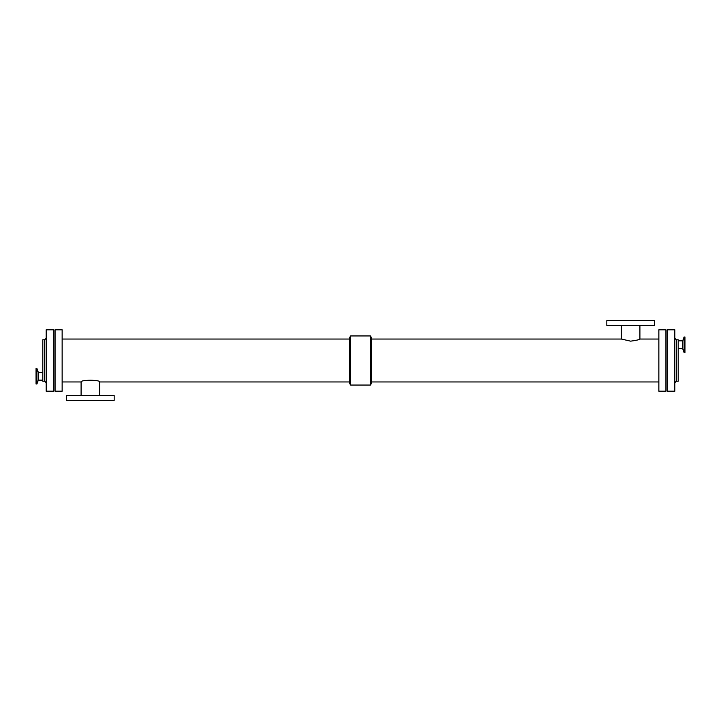 <?xml version="1.0" encoding="UTF-8"?>
<svg xmlns="http://www.w3.org/2000/svg" width="721" height="721" viewBox="0 0 721 721"><rect width="100%" height="100%" fill="white"/><g stroke="black" fill="none" stroke-linecap="round" stroke-linejoin="round"><path stroke-width="1.08" d="M55.084 391.197L55.084 329.803L62.141 329.803L62.141 391.197L55.084 391.197M371.549 381.959L658.859 381.959M658.859 339.041L639.906 339.041C639.356 339.717 636.264 340.42 630.623 341.159L621.331 339.041L371.549 339.041M658.859 391.197L658.859 329.803L665.916 329.803L665.916 391.197L658.859 391.197M62.141 381.959L81.094 381.959C80.527 379.688 100.237 379.688 99.669 381.959L349.451 381.959M370.405 385.059L350.595 385.059L350.595 335.941L370.405 335.941L370.405 385.059L371.549 383.076L371.549 337.924L370.405 335.941M350.595 385.059L349.451 383.076L349.451 337.924L350.595 335.941M66.593 395.496L114.17 395.496L114.17 400.407L66.593 400.407L66.593 395.496M81.094 381.959L81.094 395.496M654.407 325.504L606.83 325.504L606.83 320.593L654.407 320.593L654.407 325.504M639.906 339.041L639.906 325.504M667.15 391.197L667.15 329.803L674.82 329.803L674.82 391.197L667.15 391.197M676.352 339.78L676.352 381.22L678.2 381.22L678.2 339.78L676.352 339.78L674.82 338.248M678.2 348.649L682.67 348.649L682.67 340.853L678.2 340.853M682.67 348.649L684.076 352.506L684.076 337.004L682.67 340.853M684.076 352.506L684.95 352.506L684.95 337.004L684.076 337.004M36.05 368.494L36.05 383.996L36.924 383.996L36.924 368.494L36.05 368.494M42.8 372.351L38.33 372.351L38.33 380.147L36.924 383.996M38.33 372.351L36.924 368.494M53.85 391.197L53.85 329.803L46.18 329.803L46.18 391.197L53.85 391.197M44.648 339.78L44.648 381.22L42.8 381.22L42.8 339.78L44.648 339.78L46.18 338.248M349.451 339.041L62.141 339.041M99.669 395.496L99.669 381.959M621.331 325.504L621.331 339.041M676.352 381.22L674.82 382.752M38.33 380.147L42.8 380.147M44.648 381.22L46.18 382.752"/></g></svg>
